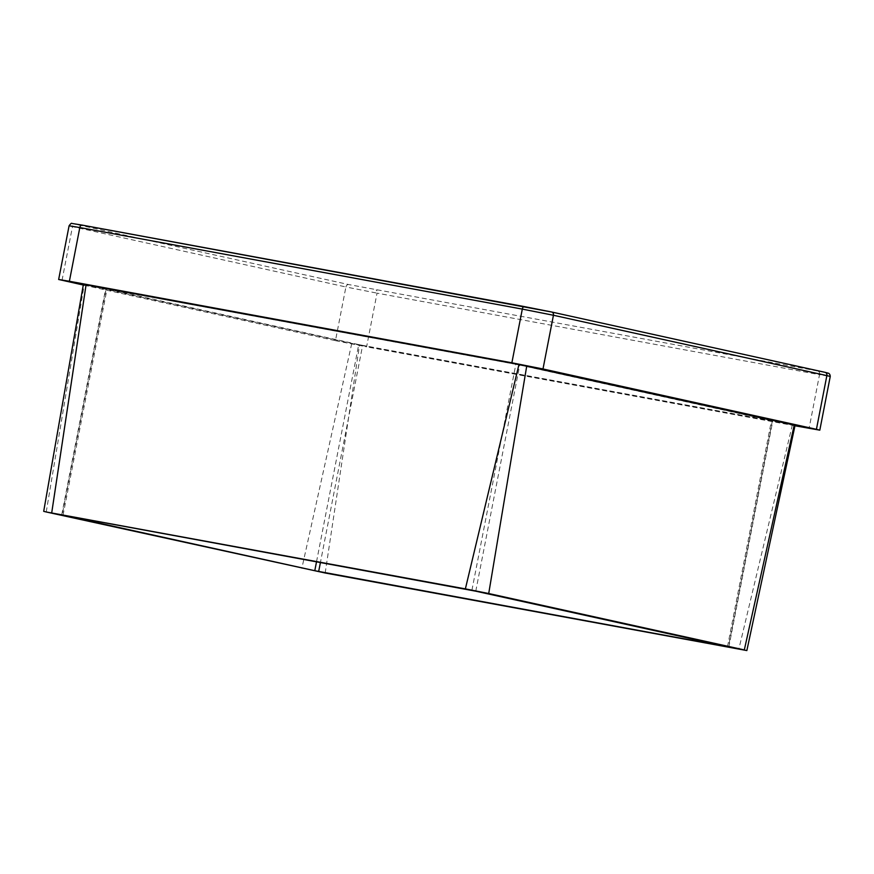 <?xml version="1.0" encoding="UTF-8"?>
<svg xmlns="http://www.w3.org/2000/svg" width="874" height="874" viewBox="0 0 874 874"><rect width="100%" height="100%" fill="white"/><g stroke="black" fill="none" stroke-linecap="round" stroke-linejoin="round"><path stroke-width="0.66" stroke-dasharray="4.37 3.28" d="M46.235 511.978L84.243 284.542L83.401 284.323M325.183 573.005L359.52 345.11L84.243 284.542M351.73 343.558L301.836 568.373M794.226 425.103L359.52 345.11M792.379 424.873L738.814 649.229M316.519 561.785L358.733 344.585L106.104 288.835L62.152 514.917M63.07 515.081L107.021 288.955L515.846 364.294L471.884 590.42M475.773 591.185L519.735 365.059L772.365 420.809L728.413 646.935M727.507 646.738L771.447 420.689L362.623 345.35L320.419 562.506M358.733 344.585L362.623 345.35M771.447 420.689L772.365 420.809M519.735 365.059L515.846 364.294M107.021 288.955L106.104 288.835M62.032 280.336L72.476 226.639L345.907 286.967L335.463 340.674L83.259 285.022M335.463 340.674L366.599 346.847L377.033 293.14L819.517 374.684L809.084 428.38M794.979 425.78L366.599 346.847M825.012 372.335L348.857 284.585L75.426 224.247L81.861 225.055M69.09 225.787L72.476 226.639A2.884 2.447 -77.6 0 1 75.426 224.247M348.857 284.585A2.884 2.447 -77.6 0 0 345.907 286.967L377.033 293.14A2.884 1.519 -79.6 0 0 376.093 289.982M818.588 371.526A2.884 1.519 -79.6 0 1 819.517 374.684L830.245 376.454M728.829 647.033L772.78 420.907M61.726 514.862L105.678 288.737"/><path stroke-width="1.31" d="M526.727 366.075L488.719 593.522L744.32 649.917L794.226 425.103L795.067 425.321L746.855 650.562L325.183 573.005L46.235 511.978L465.372 588.89L518.948 364.534L794.226 425.103M488.719 593.522L465.372 588.89M83.401 284.323L43.7 511.345L46.235 511.978M727.485 646.815L314.782 570.711L61.726 514.862L475.773 591.185L727.507 646.738M84.243 284.542L518.948 364.534M86.078 284.771L51.741 512.667M542.994 368.97L816.436 429.309L826.87 375.602L553.439 315.263L542.994 368.97L511.869 362.797L522.313 309.101L79.818 227.557L69.385 281.264L511.869 362.797M69.385 281.264L58.656 279.483L83.259 285.022M830.245 376.454L826.87 375.602A2.884 2.447 -77.6 0 0 825.089 372.346L828.738 373.329C829.699 374.028 830.202 375.077 830.245 376.454L819.812 430.161L794.979 425.78M819.812 430.161L816.436 429.309M314.782 570.711L316.519 561.785M320.419 562.506L318.671 571.476M81.861 225.055L524.291 306.588A2.884 1.519 -79.6 0 1 524.345 306.599L551.581 311.996A2.884 2.447 -77.6 0 1 551.647 312.007L81.828 225.055A2.884 1.519 -79.6 0 1 81.861 225.055M551.723 312.029L825.012 372.335A2.884 2.447 -77.6 0 1 825.089 372.346L551.647 312.007A2.884 2.447 -77.6 0 1 553.439 315.263L522.313 309.101A2.884 1.519 -79.6 0 1 524.313 306.588M69.09 225.787C70.641 223.678 71.548 222.892 71.843 223.438L81.828 225.055A2.884 1.519 -79.6 0 0 79.818 227.557L69.09 225.787L58.656 279.483"/></g></svg>
